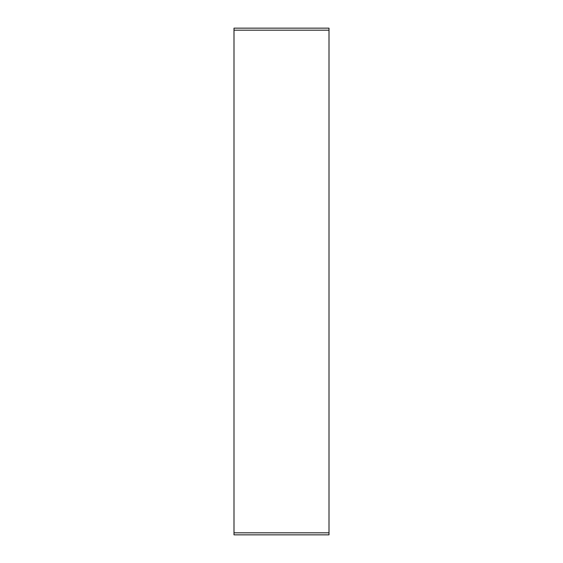 <?xml version="1.0" encoding="UTF-8"?>
<svg xmlns="http://www.w3.org/2000/svg" width="563" height="563" viewBox="0 0 563 563"><rect width="100%" height="100%" fill="white"/><g stroke="black" fill="none" stroke-linecap="round" stroke-linejoin="round"><path stroke-width="0.84" d="M329.003 30.177L233.997 30.177L233.997 534.85L329.003 534.85L329.003 28.15L233.997 28.15L233.997 30.177M329.003 532.823L233.997 532.823"/></g></svg>
